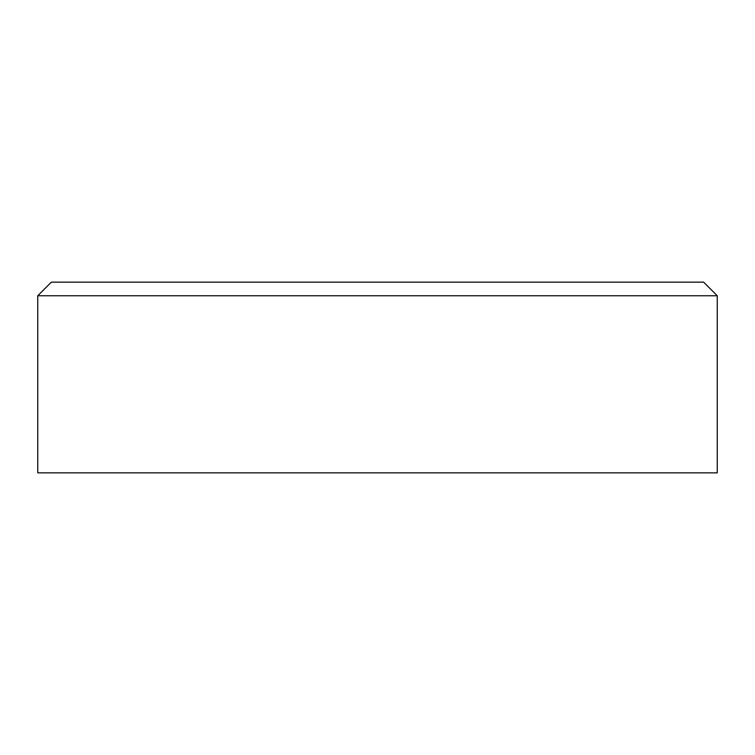 <?xml version="1.0" encoding="UTF-8"?>
<svg xmlns="http://www.w3.org/2000/svg" width="755" height="755" viewBox="0 0 755 755"><rect width="100%" height="100%" fill="white"/><g stroke="black" fill="none" stroke-linecap="round" stroke-linejoin="round"><path stroke-width="1.13" d="M51.368 282.143L703.632 282.143L717.25 295.762L37.75 295.762L51.368 282.143M717.25 295.762L717.25 472.856L37.75 472.856L37.75 295.762"/></g></svg>
